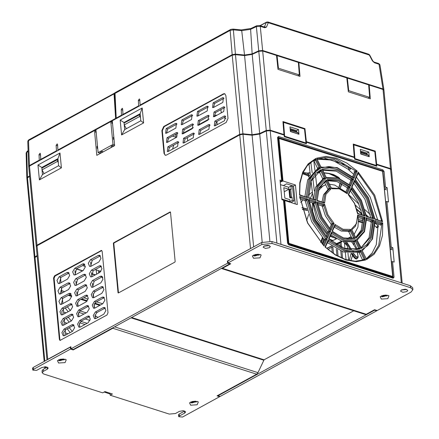 <?xml version="1.0" encoding="UTF-8"?>
<svg xmlns="http://www.w3.org/2000/svg" width="439" height="439" viewBox="0 0 439 439"><rect width="100%" height="100%" fill="white"/><g stroke="black" fill="none" stroke-linecap="round" stroke-linejoin="round"><path stroke-width="0.66" d="M175.83 134.29L175.918 137.659M172.565 149.106L173.751 145.062M220.839 109.673L221.366 112.801M224.653 117.224L225.898 118.898M217.217 124.687L216.915 121.46M216.356 115.545L216.312 115.073L214.194 116.231M209.057 119.04L198.538 124.797M193.401 127.601L182.882 133.357M221.673 112.636L221.102 112.45M187.382 137.61L187.689 140.837M82.565 265.568L85.353 266.457M95.219 269.606L100.926 271.428M139.064 105.969L138.642 105.832L122.98 114.392L123.408 114.53L122.613 114.277L122.651 114.947M297.922 62.272L276.411 55.402M276.603 55.298L276.663 55.819L277.053 55.605L298.344 62.409L299.349 74.888L297.889 75.689M277.053 55.605L278.419 68.199L299.349 74.888M277.931 68.468L278.419 68.199M368.228 84.732L346.717 77.862M368.189 98.144L369.654 97.348L348.72 90.659L348.237 90.922M346.909 77.758L346.964 78.279L347.359 78.065L368.645 84.87L369.654 97.348M347.359 78.065L348.72 90.659M383.873 90.006L382.978 88.941L379.005 64.259L374.456 62.804L372.448 60.933L372.755 60.845L369.633 54.93L368.787 54.227L267.763 21.95L266.336 22.384L264.333 27.004M372.448 60.933L369.32 55.018L268.289 22.74L266.495 27.086L264.816 27.778L260.272 26.324L262.621 50.49L382.978 88.941M262.621 50.49L258.719 50.787L252.167 53.876L244.512 55.045L235.425 54.118L232.182 54.672L230.151 30.401L114.996 93.375L116.236 118.129L116.56 118.278M140.535 105.168L140.107 105.031L232.182 54.672M121.943 115.336L121.515 115.199L121.208 109.668L122.711 110.145M116.33 118.036L121.515 115.199M140.107 105.031L139.756 99.521L139.393 98.918L138.334 100.301L139.838 100.778M379.927 64.999L378.478 63.468L379.565 64.182L379.933 65.027M264.349 27.009L259.745 25.539L260.272 26.324L256.365 26.625L258.719 50.787M235.425 54.118L233.389 29.841L230.151 30.401L230.513 29.528M138.642 105.832L138.334 100.301M122.98 114.392L122.629 108.888L122.267 108.285L121.208 109.668M140.222 114.376L139.646 114.667L139.8 116.368L140.54 117.74M139.646 114.667L124.391 122.849L139.981 114.321M124.056 123.194L124.226 124.89L126.311 128.693M116.253 118.091L114.919 93.474L115.369 92.497L115.002 93.562M267.763 21.95L268.289 22.74L266.336 22.384L260.267 25.703M369.633 54.93L368.787 54.227M266.495 27.086L264.146 26.944M139.8 116.368L124.226 124.89L124.676 129.587L121.581 134.938L120.171 120.05L142.192 108.01L143.597 122.898L121.581 134.938M56.867 150.923L56.444 150.786L40.783 159.352L41.211 159.489L40.415 159.231L40.454 159.9M58.338 150.122L57.91 149.984L115.644 118.409L114.047 93.897L114.42 93.019L114.98 92.986M116.362 118.382L115.644 118.409M116.242 118.107L114.661 93.853L114.047 93.897L28.54 140.656L29.44 165.552L39.318 160.153L39.005 154.632L40.52 155.121M29.44 165.552L28.771 166.765M29.567 175.918L27.437 177.274L26.933 178.388M39.746 160.29L39.318 160.153M114.661 93.853L114.925 93.238M57.91 149.984L57.569 144.48L57.202 143.871L56.126 145.271L57.646 145.753M56.444 150.786L56.126 145.271M58.025 159.319L57.46 159.615L57.613 161.316L58.338 162.649M40.783 159.352L40.443 153.848L40.075 153.238L39.005 154.632M44.098 173.657L42.012 169.849L41.848 168.153L57.794 159.269M28.54 140.656L27.783 141.567L28.134 140.447L28.914 139.783L28.54 140.656M28.129 151.318L26.11 153.024L27.081 151.345L26.713 152.223L27.437 177.274M57.46 159.615L41.848 168.153M57.613 161.316L42.012 169.849M29.49 166.074L36.969 245.209L36.207 246.164L28.727 167.029L29.49 166.074L94.467 130.537L96.816 155.351L114.623 145.611L112.28 120.796L232.231 55.193L235.474 54.639L244.561 55.566L252.216 54.398L258.763 51.314L262.676 51.012L270.155 130.147L283.995 134.57L283.605 134.784L283.94 135.058M402.19 283.139L391.489 169.915L390.556 169.119L376.613 164.663L376.218 164.877L374.857 151.268L353.28 144.376M391.401 169.663L390.507 168.598L376.667 164.175L376.278 164.389M34.461 258.044L34.966 256.93L27.487 177.795L29.616 176.44M37.095 255.575L34.966 256.93M36.969 245.209L239.71 134.329L242.954 133.774L252.041 134.702L259.696 133.533L266.248 130.449L270.155 130.147M376.613 164.663L376.761 166.227L354.602 159.154L354.454 157.585L306.307 142.203L305.917 142.417L304.551 128.814L282.974 121.916M376.667 164.175L375.246 151.054L353.247 144.03L354.295 157.03L306.362 141.715L305.972 141.929M354.295 157.03L353.905 157.244L354.246 157.519M283.528 122.388L284.527 134.74L284.137 134.954L283.139 122.602L283.528 122.388L304.479 129.082L305.967 142.982L284.664 136.178L284.269 136.392M353.834 144.848L354.833 157.2L354.438 157.414L353.444 145.062L353.834 144.848L374.785 151.543L376.272 165.443L354.964 158.633L354.575 158.852M306.362 141.715L304.94 128.6L282.946 121.57L283.995 134.57M262.676 51.012L276.521 55.435L278.024 69.34L299.985 76.359L298.877 62.579L346.826 77.895L348.33 91.8L370.291 98.819L369.177 85.04L383.027 89.463L383.96 90.258L391.44 169.394M284.527 134.74L284.664 136.178M290.426 131.557L298.948 134.279L298.504 129.576L289.981 126.855L290.426 131.557M354.833 157.2L354.964 158.633M369.248 156.739L368.804 152.037L360.282 149.315L360.726 154.018L369.248 156.739M298.504 129.576L296.572 130.635L290.141 128.583M296.676 131.799L296.572 130.635M366.982 154.259L366.872 153.096L360.446 151.043M368.804 152.037L366.872 153.096M102.693 277.157L101.914 276.905M95.406 274.83L91.619 273.618M82.724 270.775L76.611 268.822M94.467 130.537L95.971 130.092M34.374 257.792L26.889 178.657L27.909 177.526M110.809 121.603L112.971 144.453L98.1 152.585L95.938 129.735L110.809 121.603L111.237 121.735L111.188 121.213L112.313 121.153M298.877 62.579L298.482 62.793L298.251 62.376M369.177 85.04L368.787 85.254L368.551 84.837M346.393 77.758L298.443 62.272M276.093 55.298L262.231 50.704L259.109 50.946L252.579 54.233M112.669 120.582L232.61 54.809L235.2 54.365L244.293 55.292L252.557 54.03M111.188 121.213L96.333 129.521M94.846 130.153L29.32 166.178M29.605 176.302L27.898 177.394M383.22 89.529L368.744 84.732M175.885 134.91L175.134 134.669M176.039 137.242L172.505 136.112M100.58 153.216L98.1 152.585M114.617 145.539L113.948 145.978M111.341 147.328L103.181 151.867M113.942 145.907L112.713 145.518L111.248 146.319L111.352 147.4M103.176 151.795L101.952 151.4L100.482 152.207L100.586 153.288M112.971 144.453L114.563 144.963M97.667 148.047L97.184 148.311L96.997 146.352L97.485 146.088M101.952 151.4L102.057 152.487M112.713 145.518L112.818 146.599M114.008 139.108L113.525 139.372L113.339 137.418L113.827 137.149M96.157 132.051L95.669 132.315L95.488 130.356M112.499 123.112L112.011 123.375L111.83 121.416M96.196 132.485L95.669 132.315M97.71 148.481L97.184 148.311M164.027 153.403L165.207 155.269L166.452 155.099L226.145 122.454L228.022 118.404L225.865 95.554L224.686 93.688L223.44 93.858L163.747 126.503L161.865 130.553L164.027 153.403L165.426 155.318M61.4 167.852L39.384 179.891L37.974 165.004L59.995 152.964L61.4 167.852L58.628 165.712L42.479 174.541L39.384 179.891M114.052 139.542L113.525 139.372M112.538 123.546L112.011 123.375M224.889 93.776L223.868 93.995L164.175 126.641L162.293 130.69L164.455 153.54M199.63 134.301L208.931 129.22L209.485 124.511L208.498 124.649L199.202 129.73L198.642 134.438L199.63 134.301M183.974 142.867L193.27 137.78L193.829 133.077L192.842 133.209L183.546 138.296L182.986 142.999L183.974 142.867M214.424 116.598L223.72 111.517L224.28 106.809L223.286 106.946L213.991 112.027L213.436 116.736L214.424 116.598M198.768 125.159L208.064 120.077L208.624 115.375L207.631 115.506L198.335 120.593L197.78 125.296L198.768 125.159M183.112 133.725L192.408 128.638L192.962 123.935L191.975 124.067L182.679 129.154L182.125 133.857L183.112 133.725M213.563 107.456L222.858 102.375L223.413 97.667L222.425 97.804L213.129 102.885L212.569 107.593L213.563 107.456M197.907 116.022L207.203 110.935L207.757 106.233L206.769 106.364L197.473 111.451L196.913 116.154L197.907 116.022M182.245 124.583L191.541 119.501L192.101 114.793L191.113 114.93L181.817 120.012L181.258 124.72L182.245 124.583M177.614 146.346L178.174 141.638L177.18 141.775L167.885 146.856L167.33 151.565L168.318 151.428L177.614 146.346M176.752 137.204L177.307 132.496L176.319 132.633L167.023 137.714L166.463 142.423L167.457 142.285L176.752 137.204M175.885 128.062L176.445 123.359L175.457 123.491L166.156 128.578L165.602 133.28L166.59 133.143L175.885 128.062M215.291 125.741L224.587 120.654L225.141 115.951L224.153 116.083L214.858 121.169L214.298 125.872L215.291 125.741M224.153 116.083L225.783 116.604L216.487 121.691L215.236 125.768M208.498 124.649L210.127 125.17L200.832 130.251L199.58 134.329M192.842 133.209L194.472 133.73L185.176 138.817L183.925 142.889M177.18 141.775L178.816 142.296L169.52 147.378L168.269 151.455M223.286 106.946L224.894 107.456L215.598 112.543L214.358 116.631M207.631 115.506L209.238 116.022L199.943 121.104L198.702 125.197M191.975 124.067L193.583 124.583L184.287 129.664L183.047 133.758M176.319 132.633L177.921 133.143L168.625 138.23L167.385 142.324M222.425 97.804L224.005 98.309L214.709 103.39L213.475 107.5M206.769 106.364L208.349 106.869L199.054 111.956L197.819 116.066M191.113 114.93L192.688 115.435L183.392 120.516L182.163 124.627M175.457 123.491L177.032 123.996L167.736 129.077L166.507 133.187M96.212 269.925L96.651 274.145M99.658 272.504L99.538 270.984M98.632 273.063L98.402 270.622M375.537 165.843L376.272 165.443M305.237 143.383L305.967 142.982M42.479 174.541L42.04 169.904M41.875 168.126L41.815 167.489L42.418 167.682M59.995 152.964L57.959 158.66L41.815 167.489L37.974 165.004M57.959 158.66L58.628 165.712M124.072 123.178L124.012 122.536L120.171 120.05M142.192 108.01L140.156 113.706L124.012 122.536L124.616 122.728M140.156 113.706L140.826 120.758L143.597 122.898M140.826 120.758L124.676 129.587M375.246 151.054L374.857 151.268M304.94 128.6L304.551 128.814M76.331 268.992L82.428 270.94M91.641 273.881L95.109 274.99M101.618 277.069L102.808 277.448M305.868 141.896L354.032 157.447M36.849 245.835L240.138 134.466L242.734 134.021L251.821 134.949L260.086 133.686L266.638 130.602L269.765 130.361L283.726 134.987M44.816 361.088L35.01 257.457L37.134 255.959M376.168 164.356L390.748 169.191M360.595 152.624L368.387 155.241L366.181 153.699L360.529 151.894M306.307 142.203L306.455 143.772L284.296 136.694L284.148 135.124L270.204 130.668L280.944 244.282L279.989 244.1M102.71 303.793L96.476 301.802M88.107 299.129L83.827 297.757M77.346 295.694L75.931 295.886L74.608 292.758L76.726 289.164L84.557 284.884L85.967 284.691L87.295 287.814L85.171 291.408L77.099 295.612M64.665 291.639L61.69 290.689M68.232 295.326L71.634 296.413M80.886 299.371L86.895 301.291M94.517 303.722L99.768 305.401M61.866 292.643L62.475 292.84M68.983 294.915L71.672 295.776M81.632 298.959L87.323 300.775M94.84 303.179L100.52 304.99M374.61 310.137L218.04 395.764L220.175 396.444L376.739 310.817L374.61 310.137L374.566 309.704L377.227 310.554L410.986 292.089L412.89 289.707L410.553 287.71L272.076 243.475L261.858 244.446L228.099 262.912L230.76 263.762L222.447 268.311L366.247 314.253L374.566 309.704M218.04 395.764L218.002 395.325M95.345 311.942L93.227 315.537L94.55 318.665L95.965 318.467L103.791 314.187L105.914 310.592L104.586 307.465L103.176 307.657L95.345 311.942L97.008 312.469L105.338 307.986M101.788 250.554L55.105 275.994L54.079 278.2L59.88 339.577L60.275 340.455M94.358 301.494L92.239 305.089L93.562 308.216L94.978 308.024L102.803 303.744L104.926 300.144L103.599 297.022L102.188 297.214L94.358 301.494L96.053 302.032L104.361 297.554M93.37 291.046L91.252 294.64L92.574 297.768L93.99 297.576L101.821 293.296L103.939 289.702L102.616 286.574L101.2 286.766L93.37 291.046L95.093 291.595L103.384 287.122M92.382 280.598L90.264 284.198L91.586 287.32L93.002 287.128L100.833 282.848L102.951 279.253L101.628 276.126L100.213 276.318L92.382 280.598L94.138 281.158L102.413 276.691M91.4 270.155L89.276 273.749L90.604 276.877L92.014 276.685L99.845 272.399L101.963 268.805L100.641 265.677L99.225 265.869L91.4 270.155L93.178 270.72L101.436 266.259M79.689 320.503L77.571 324.097L78.894 327.225L80.31 327.033L88.135 322.753L90.258 319.153L88.93 316.031L87.52 316.223L79.689 320.503L81.352 321.035L89.682 316.552M78.702 310.055L76.584 313.655L77.906 316.777L79.322 316.585L87.147 312.305L89.271 308.71L87.943 305.582L86.532 305.774L78.702 310.055L80.397 310.598L88.705 306.12M77.714 299.612L75.596 303.206L76.918 306.329L78.334 306.137L86.159 301.856L88.283 298.262L86.955 295.134L85.545 295.326L77.714 299.612L79.437 300.161L87.729 295.683M75.738 278.716L73.62 282.31L74.943 285.438L76.359 285.246L84.184 280.965L86.307 277.366L84.979 274.243L83.569 274.435L75.738 278.716L77.522 279.286L85.781 274.819M90.412 259.707L88.288 263.301L89.616 266.429L91.027 266.237L98.857 261.957L100.975 258.357L99.653 255.235L98.237 255.427L90.412 259.707L92.223 260.283L100.46 255.827M74.751 268.267L72.633 271.867L73.955 274.99L75.371 274.798L83.196 270.517L85.32 266.923L83.997 263.795L82.581 263.987L74.751 268.267L76.567 268.849L84.804 264.388M64.034 329.063L61.91 332.663L63.238 335.786L64.654 335.594L72.479 331.313L74.603 327.719L73.275 324.591L71.864 324.783L64.034 329.063L65.696 329.596L74.026 325.112M63.046 318.621L60.922 322.215L62.25 325.343L63.666 325.151L71.491 320.865L73.615 317.271L72.287 314.143L70.877 314.335L63.046 318.621L64.742 319.158L73.05 314.681M62.058 308.173L59.934 311.767L61.262 314.895L62.678 314.703L70.503 310.422L72.627 306.823L71.299 303.7L69.889 303.892L62.058 308.173L63.781 308.721L72.073 304.249M61.07 297.724L58.952 301.319L60.275 304.446L61.69 304.254L69.516 299.974L71.639 296.38L70.311 293.252L68.901 293.444L61.07 297.724L62.821 298.284L71.096 293.817M60.083 287.276L57.964 290.876L59.287 293.998L60.703 293.806L68.528 289.526L70.652 285.932L69.324 282.804L67.913 282.996L60.083 287.276L61.866 287.847L70.125 283.385M59.095 276.833L56.977 280.428L58.299 283.556L59.715 283.364L67.54 279.078L69.664 275.483L68.336 272.356L66.926 272.548L59.095 276.833L60.906 277.41L69.148 272.954M229.74 263.861L227.611 263.18L71.041 348.802L73.176 349.488L229.74 263.861L229.701 263.422M94.489 308.222L94.039 305.012L96.053 302.032M93.518 297.768L93.084 294.558L95.093 291.595M92.552 287.32L94.138 281.158M91.581 276.866L93.178 270.72M90.61 266.413L92.223 260.283M79.799 327.236L79.333 324.02L81.352 321.035M78.833 316.788L78.378 313.572L80.397 310.598M77.862 306.334L77.423 303.124L79.437 300.161M84.557 284.884L86.307 285.443L78.482 289.724L76.891 295.881M86.307 285.443L86.757 285.251M75.925 285.427L77.522 279.286M74.954 274.979L76.567 268.849M64.143 335.802L63.677 332.586L65.696 329.596M63.178 325.348L62.722 322.138L64.742 319.158M62.206 314.895L61.767 311.685L63.781 308.721M61.235 304.446L62.821 298.284M60.269 293.993L61.866 287.847M59.298 283.539L60.906 277.41M95.461 318.676L94.994 315.46L97.008 312.469M74.981 270.627L75.338 274.814M75.876 281.19L76.227 285.312M76.776 291.765L77.116 295.804M77.676 302.345L78.01 306.285M78.57 312.936L78.899 316.766M79.47 323.543L79.783 327.214M90.637 262.067L90.994 266.253M91.537 272.63L91.883 276.751M92.431 283.199L92.777 287.238M93.331 293.784L93.666 297.724M94.231 304.375L94.555 308.205M95.131 314.977L95.439 318.654M227.611 263.18L227.413 261.09L227.945 261.26M227.413 261.09L251.399 248.106M280.944 244.282L401.959 283.067M270.204 130.668L266.297 130.97L259.745 134.06L252.09 135.223L243.003 134.296L239.76 134.855L37.019 245.736L47.758 359.343L70.844 346.717L71.041 348.802M47.758 359.343L47.176 359.799M390.825 249.325L390.781 248.853L390.205 248.787M384.992 189.346L384.943 188.869L384.542 188.858M280.192 181.795L281.86 180.742L280.027 180.034L281.876 199.619L283.709 200.332L287.55 243.222L288.741 244.869L393.124 278.216L394.068 277.25L392.587 261.584L394.189 262.094L392.828 247.728L391.231 247.217L390.073 247.387M385.755 201.682L386.907 201.512L388.51 202.022L387.154 187.662L385.552 187.151L384.07 171.479L382.879 169.833L278.496 136.485L277.552 137.451L281.624 180.544M290.294 130.163L298.081 132.781L295.875 131.239L290.223 129.434M46.962 359.914L36.256 246.685L37.019 245.736M44.169 361.44L34.423 258.313L35.016 257.457L37.145 256.096M113.619 242.844L113.361 243.398L118.025 292.758L118.354 292.989L174.914 262.056L175.172 261.507L170.508 212.147L170.178 211.911L113.619 242.844L114.041 242.981L113.783 243.535L118.459 292.934M54.573 275.824L53.547 278.03L59.347 339.407L59.995 340.423L106.957 315.015L107.983 312.809L102.183 251.432L101.535 250.417L54.573 275.824L55.105 275.994M72.248 331.44L69.357 327.801L67.019 328.871M67.255 328.948L70.158 332.586M71.288 320.98L68.396 317.342L66.064 318.434M66.267 318.505L69.17 322.138M84.974 324.481L79.772 322.813M70.328 310.516L67.436 306.877L65.104 307.997M65.285 308.057L68.182 311.69M83.992 314.033L78.811 312.376M95.395 318.083L95.817 318.544M65.515 332.921L68.056 333.733M64.566 322.462L67.096 323.274M87.103 323.318L80.908 321.337M63.622 312.008L66.135 312.809M97.974 317.37L95.192 315.745M86.143 312.853L79.969 310.883M85.237 318.912L89.957 320.421M104.208 392.038L109.547 393.832L110.43 393.349M105.102 391.648L104.219 392.131M376.739 310.817L376.7 310.384M170.502 212.103L114.041 242.981M290.623 130.399L290.503 131.585M290.722 131.431L297.96 133.966M298.18 133.813L298.081 132.781M392.828 247.728L390.781 248.853M391.429 261.754L392.587 261.584M353.796 242.059L353.818 244.682M352.49 255.405L350.739 260.793M349.23 260.503L351.09 253.303M385.552 187.151L384.394 187.321M387.154 187.662L384.943 188.869M360.929 152.86L360.809 154.04M361.028 153.891L368.261 156.427M368.48 156.273L368.387 155.241M387.626 295.282L386.88 295.924L381.42 295.87M386.309 295.085L382.671 295.431M259.8 254.444L259.054 255.092L253.594 255.032M258.489 254.252L254.845 254.598M64.895 359.195L64.149 359.837L58.689 359.782M63.584 358.998L59.945 359.343M196.985 401.389L196.238 402.031L190.778 401.976M195.668 401.197L192.03 401.537M269.403 247.706L265.496 248.414L263.126 247.195L264.075 246.005L267.982 245.291L270.353 246.515L269.403 247.706M406.816 291.606L402.909 292.314L400.538 291.095L401.487 289.899L405.395 289.191L407.765 290.409L406.816 291.606M388.054 295.403L388.976 295.82L387.824 298.679L381.304 299.096L380.196 296.649L388.054 295.403M260.228 254.565L261.15 254.982L259.998 257.847L253.479 258.258L252.37 255.816L260.228 254.565M406.86 289.51L401.262 290.036M228.099 262.912L227.912 260.953L261.671 242.487L271.895 241.516L410.372 285.751L412.704 287.748L412.89 289.707M253.528 255.064L254.466 255.657L259.872 254.466M269.447 245.61L263.85 246.142M381.354 295.897L382.292 296.495L387.692 295.299M387.774 295.321L382.331 296.885L381.277 295.935M259.948 254.483L254.505 256.052L253.451 255.097M366.247 314.253L365.116 314.406L221.316 268.465L222.447 268.311L222.403 267.872M184.726 410.992L179.117 414.07L178.547 414.784L178.733 416.743L182.498 417.05L219.681 396.713L217.02 395.863L256.65 374.187L257.962 372.667L264.08 359.826L353.763 310.779M256.65 374.187L112.85 328.251L113.893 327.214M43.357 371.328L42.221 372.76L42.034 370.801L43.176 369.369L43.357 371.328L47.275 369.188L48.224 367.997L45.854 366.774L41.946 367.487L36.563 370.428L32.799 370.126L33.369 369.408L70.553 349.071L70.372 347.112L70.898 347.282M70.372 347.112L33.183 367.448L32.612 368.167L32.799 370.126M47.319 367.092L43.176 369.369M58.623 359.81L59.567 360.408L64.967 359.212M190.713 402.009L191.651 402.601L197.051 401.405M197.133 401.427L191.689 402.997L190.636 402.042M197.413 401.509L198.329 401.926L197.182 404.785L190.663 405.202L189.555 402.761L197.413 401.509M42.221 372.76L43.62 373.957L102.737 392.839L104.987 391.61L112.444 393.992L110.194 395.221L169.311 414.109L175.446 413.527L179.359 411.387L183.266 410.674L185.637 411.892L184.687 413.088L184.501 411.129M70.553 349.071L73.22 349.921L73.176 349.482M112.85 328.251L73.22 349.921M178.733 416.743L179.304 416.029L184.687 413.088M65.329 359.316L66.245 359.733L65.093 362.592L58.574 363.004L57.465 360.562L65.329 359.316M110.194 395.221L110.035 393.563M219.681 396.713L219.643 396.274M65.049 359.234L59.6 360.798L58.546 359.848M344.412 242.701L344.966 248.562M345.339 252.529L346.014 259.663M342.596 258.434L341.959 251.514M341.569 247.305L341.098 242.169M340 242.767L340.384 246.767M340.801 251.075L341.471 257.956M338.079 256.299L337.454 249.544M337.031 244.967L336.982 244.419M336.279 248.913L336.932 255.663M333.486 253.522L332.861 246.811M331.747 247.283L332.263 252.683M328.822 250.06L328.718 248.94M351.189 238.849L350.997 236.753M349.861 237.373L350.015 238.942M348.665 260.376L347.973 253.04M347.611 249.242L347.298 245.911M341.663 183.732L340.269 187.672M340.395 183.036L339.221 187.052M362.768 220.587L358.647 219.84M362.751 222.079L358.668 221.091M357.406 252.535L358.164 256.974L357.845 257.891L355.941 256.892L353.422 253.237M351.365 249.725L347.095 242.454M357.028 258.741L355.014 257.671L352.193 253.298M350.201 249.637L346.25 242.372M329.173 238.876L332.866 240.55M322.199 243.897L323.642 238.942M321.205 242.833L322.874 238.119M302.394 209.238L307.185 210.1M302.005 207.839L306.883 209.024M312.513 193.385L310.357 198.247M309.665 201.962L309.544 203.57M302.63 173.35L308.343 175.737L309.105 177.038M302.921 172.664L309.308 175.166L309.758 176.001M312.409 202.84L312.672 211.225L315.515 220.087L327.039 234.36M330.205 236.27L333.519 237.592M351.184 236.654L347.117 238.805M336.098 238.695L330.419 235.781M327.417 233.504L316.848 219.5L312.842 202.977M313.117 199.13L313.161 198.834M319.318 187.969L325.667 184.737M358.482 217.557L357.944 227.128L354.235 234.261M351.156 236.665L346.794 238.756M329.629 184.204L334.754 185.077L345.795 192.019M355.519 205.381L361.209 210.259M366.088 214.748L368.266 216.745M375.125 223.056L378.374 226.052M356.836 209.107L362.087 213.936M370.033 221.245L371.29 222.397M375.136 225.942L376.722 227.781L378.423 226.853M326.726 248.276L331.626 245.95M335.599 244.068L341.526 241.258M370.258 214.523L364.996 209.683M359.02 204.184L348.709 194.702M348.791 169.641L334.584 161.343M330.309 159.977L317.858 159.242M316.7 185.187L315.421 174.442M314.961 170.579L313.792 160.751M318.286 190.756L323.291 185.719M310.79 162.282L312.173 172.993M312.76 177.91L314.319 191.009M336.4 238.871L331.604 241.148M327.823 242.937L327.093 243.288M350.81 260.804L352.55 255.503M353.911 244.819L353.9 242.196M326.83 248.37L331.747 246.038M335.725 244.15L341.696 241.318M347.024 238.789L350.541 236.978M308.996 163.829L310.346 175.166M311.07 181.236L313.199 199.158M313.72 203.537L314.231 206.176M340.17 182.926L338.979 186.915M324.114 172.977L328.959 173.559L339.363 178.432M307.591 173.339L310.093 173.048M317.359 172.686L319.757 172.719M306.663 220.724L308.644 214.578M302.487 173.696L308.173 175.847L308.985 177.246M300.759 202.45L303.162 199.882M308.672 194.889L312.365 192.106M302.476 209.524L307.278 210.429M362.718 222.705L358.658 221.739M357.006 209.721L362.224 214.693M362.768 220.405L358.641 219.648M320.728 242.306L322.391 237.581M322.336 244.04L323.784 239.09M356.276 258.747L351.941 254.439L351.326 253.303M346.777 244.946L345.301 242.235M351.837 242.174L355.184 247.108L356.216 249.418M357.357 252.546L358.07 256.705L356.303 256.914L353.527 253.226M351.48 249.731L348.566 244.764M348.352 238.926L347.732 238.525L348.319 238.92M307.157 173.12L310.066 172.796M317.622 172.483L319.663 172.532M324.031 172.812L328.959 173.559M339.352 177.987L337.854 176.862L339.737 178.58M328.965 173.427L337.854 176.862M283.759 200.842L284.823 200.563L297.324 204.552L295.474 184.967L282.968 180.972L280.225 182.114M287.819 243.612L288.862 243.31L288.621 243.854L288.264 243.365L284.22 200.612M295.151 203.339L294.064 191.821M344.478 164.504L324.657 158.172M353.669 174.256L348.824 169.997L348.561 167.232M366.345 258.785L372.206 252.848L376.256 244.748L378.188 223.852M377.644 219.747L370.192 197.056L356.435 177.071M313.698 160.679L312.167 161.289M348.824 169.997L350.783 168.927L334.43 159.845L318.824 158.715L317.468 159.461M283.358 185.593L286.59 183.826L293.515 186.037L295.2 203.877M308.935 201.106L308.716 199.328L309.391 200.601L314.725 202.302L316.173 201.71L315.312 203.087L319.987 217.92L329.003 230.941L330.644 231.15L327.664 237.878L314.884 219.977L308.716 199.328L316.173 201.71L320.909 217.47L330.644 231.15L327.785 232.67L326.243 236.155M299.87 198.208L299.661 196.436L300.325 197.704L306.192 199.58L307.651 198.988L306.779 200.371L313.1 220.784L325.584 238.635L327.236 238.838L324.042 246.043L307.569 223.023L299.661 196.436L307.651 198.988L314.022 220.34L327.236 238.838L324.377 240.369L322.616 244.336M331.204 224.96L330.968 224.055L332.433 223.248L334.052 223.462L331.072 230.19L321.771 217.113L317.238 202.05L324.695 204.431L327.796 214.605L334.052 223.462L331.204 224.96L329.656 228.445M327.785 232.67L327.538 231.748L329.003 230.941L329.255 231.869L327.121 236.676L327.664 237.878L315.054 219.944L309.056 200.464M358.575 248.814L344.445 248.397L328.646 238.827L329.212 238.509L331.44 233.477L331.626 232.099L331.895 233.729L343.611 240.66L354.701 241.011L355.733 239.798L355.425 241.494L358.63 248.008L360.21 248.908L352.934 250.214L344.9 248.88L328.646 238.827L331.626 232.099L344.039 239.738L355.733 239.798L360.21 248.908L358.493 248.847M329.212 238.509L329.42 239.535M357.368 239.886L357.148 240.193L356.594 239.442L357.368 239.886L364.524 231.699L366.521 218.814L366.225 217.7L366.817 218.946L372.157 220.652L373.682 220.082L371.158 237.954L366.938 244.386L361.072 248.551L356.594 239.442L364.266 231.32L366.225 217.7L373.682 220.082L372.749 221.508L371.284 222.31L370.686 221.454L366.565 220.137M360.441 247.272L361.072 248.551L361.121 247.755L370.286 237.499L372.749 221.508L372.157 220.652L370.686 221.454M319.34 171.342L320.174 170.886L320.947 171.347L321.205 169.553L325.683 178.662L318.006 186.784L316.047 200.403L308.59 198.022L311.119 180.149L315.334 173.723L321.205 169.553L311.119 181.115L308.754 197.276L309.237 197.89L308.59 198.022L308.754 197.276M351.99 187.102L351.634 186.954L354.613 180.226L367.394 198.126L373.562 218.776L372.376 217.524L366.472 198.576L354.904 181.982L354.053 182.448M352.007 187.063L354.399 181.664L354.613 180.226L354.904 181.982L354.344 181.784M349.965 185.115L352.204 180.067L350.739 180.868L350.432 179.891L351.902 179.09L352.204 180.067L353.625 179.282L350.646 186.004L338.239 178.366L326.545 178.305L322.067 169.196L329.343 167.896L337.371 169.224L353.625 179.282L351.902 179.09L336.943 170.145L322.731 169.833M350.646 186.004L350.317 185.434L338.271 178.042L326.66 177.597L326.545 178.305L322.66 170.025M319.477 172.148L320.947 171.347L324.147 177.861L325.683 178.662L323.933 178.75L324.147 177.861L322.681 178.668L319.477 172.148L318.824 171.654M309.237 197.89L316.047 200.403L314.95 199.251L316.991 186.657L323.933 178.75L322.594 179.485M325.957 177.12L326.594 177.625M366.686 216.246L373.562 218.776L366.104 216.394L366.225 215.692L366.686 216.246L366.104 216.394L361.363 200.634L351.634 186.954M366.247 258.703L361.709 249.851L367.778 245.549L372.14 238.904L374.747 220.422L382.737 222.974L382.473 235.348L379.521 246.01L374.083 254.28L366.505 259.608L365.885 258.341M362.329 250.411L362.938 250.076L362.362 250.378L361.709 249.851L366.252 258.708M363.942 259.915L365.643 259.97L364.068 259.081L360.551 251.92L359.08 252.721L358.35 252.244L359.821 251.437L360.551 251.92L360.847 250.208L365.643 259.97L356.292 261.682L345.954 259.981L335.303 254.977L325.03 246.992L328.224 239.787L345.027 250.186L353.329 251.563L360.847 250.208L359.821 251.437L344.599 251.108L328.493 241.434L327.73 241.851M364.013 259.883L355.206 261.216L345.493 259.498L335.467 254.796L325.03 246.992L325.59 246.685L328.032 241.176L328.224 239.787L328.493 241.434L327.982 241.285M375.065 221.69L375.356 221.673L374.747 220.422L375.049 221.541L372.508 239.014L362.938 250.076M318.933 168.258L320.563 168.252L314.494 172.56L310.137 179.2L307.525 197.682L306.417 196.513L309.007 179.337L318.933 168.258L319.027 167.44L320.563 168.252L315.767 158.495L314.736 159.812L313.27 160.614L314.039 161.08L317.556 168.241L319.027 167.44L315.504 160.279L314.039 161.08M317.293 158.759L316.629 158.139L325.985 156.421L336.323 158.122L346.975 163.127L357.247 171.111L354.053 178.322L337.251 167.917L328.948 166.546L321.425 167.896L321.474 167.204M317.221 158.956L326.204 157.371L335.895 159.044L355.53 170.919L357.247 171.111L355.826 171.89L353.483 177.18L354.053 178.322L353.395 177.438L337.108 167.539L321.54 167.177L320.838 166.699M374.752 218.408L375.219 218.968L374.626 219.116L368.25 197.769L355.036 179.266L358.229 172.061L374.708 195.081L382.616 221.673L374.626 219.116L374.752 218.408L368.409 197.704L355.749 179.979M355.579 179.002L355.036 179.266L355.694 179.655L355.579 179.002L358.021 173.493L358.229 172.061L358.52 173.8L357.681 174.261M361.05 247.761L369.062 237.708L371.284 222.31M370.796 217.557L364.924 199.213L353.757 183.118M350.432 179.891L336.307 171.226L322.742 170.195M300.172 198.927L304.721 200.382L305.314 201.172L311.635 221.585L324.119 239.436L324.377 240.369M309.248 201.825L313.254 203.109L313.847 203.888L318.522 218.721L327.538 231.748M317.803 204.558L321.798 205.836L322.385 206.599L325.409 215.856L330.968 224.055M358.35 252.244L343.331 251.975L327.406 242.575M304.907 196.507L307.668 179.831L316.892 169.366L318.95 168.252M324.119 239.436L325.584 238.635L325.842 239.562L323.499 244.852L324.042 246.043L307.739 222.99L299.996 197.566M325.59 246.685L325.793 247.706M375.065 221.832L381.217 223.55L382.737 222.974L381.815 224.395L380.344 225.202L379.751 224.351L375.12 222.869M300.172 194.993L307.525 197.682L299.535 195.13L299.694 194.389L300.172 194.993L299.535 195.13L299.804 182.761L302.751 172.093L308.194 163.829L315.767 158.495L315.504 160.279L314.736 159.812L313.83 160.284L307.322 165.596L302.63 173.345L300.035 183.123L299.694 194.389M375.219 218.968L382.616 221.673L381.442 220.427L380.827 220.762M317.54 169.01L317.556 168.241M359.08 252.721L362.707 260.294M354.361 172.697L354.059 171.72L355.53 170.919L355.826 171.89L354.361 172.697L352.583 176.714M353.236 241.818L354.701 241.011L355.425 241.494L353.96 242.295L353.236 241.818L342.349 241.527L330.819 234.87M353.96 242.295L357.264 249.187M355.826 237.318L361.165 230.168L362.746 219.593L362.148 218.726L357.988 217.398M332.619 230.815L332.773 231.529L332.054 231.139L332.619 230.815L334.853 225.772L335.034 224.411L335.297 226.008L342.623 230.212L349.587 230.574L350.613 229.388L355.091 238.498L343.913 238.432L332.054 231.139L335.034 224.411L343.051 229.295L350.613 229.388L350.295 231.057L348.829 231.858L348.116 231.375L341.372 231.084L334.244 227.15M348.829 231.858L352.133 238.706M322.616 179.469L322.681 178.668M313.451 199.24L315.663 187.151L322.462 179.556M325.294 181.318L319.098 188.446L317.112 200.744L317.77 200.618L323.472 202.439L324.575 203.131L323.494 202L324.898 194.159L329.206 189.11L330.797 189.077L329.277 188.298L326.073 181.773L325.294 181.318L326.32 179.968L330.797 189.077L325.881 194.367L324.575 203.131L317.112 200.744L318.994 187.733L326.32 179.968L326.073 181.773L324.602 182.575L324.059 182.092M324.602 182.575L327.812 189.105L327.741 189.911L323.576 194.647L322.023 201.978M347.013 187.585L348.478 186.784L348.796 187.766L346.656 192.584L347.238 193.698L346.58 192.836L339.073 188.424L331.791 188.035L331.659 188.721L327.181 179.606L327.933 180.215L337.931 180.594L348.478 186.784L350.223 186.97L347.238 193.698L339.226 188.814L331.659 188.721L327.181 179.606L338.359 179.672L350.223 186.97L347.326 188.572L347.013 187.585L337.289 181.675L327.895 180.681M347.326 188.572L345.74 192.145M350.739 180.868L349.164 184.418M362.246 214.825L358.037 202.083L350.338 190.822M332.833 231.847L343.463 237.949L355.091 238.498L353.505 237.581L353.422 238.399M355.316 236.846L356.002 237.323L355.952 238.141L351.474 229.032L352.105 229.52L355.557 226.167L357.983 216.087L357.703 214.978L358.273 216.218L363.618 217.925L365.16 217.36L363.283 230.376L355.952 238.141L351.474 229.032L356.391 223.742L357.703 214.978L365.16 217.36L364.216 218.792L362.746 219.593M317.589 203.186L317.238 202.05L317.924 203.328L323.269 205.035L324.695 204.431L323.856 205.798L326.874 215.05L332.433 223.248L332.669 224.159L330.534 228.977L331.072 230.19L321.941 217.08L317.589 203.186L317.479 203.844M348.753 194.406L348.862 195.031L348.226 194.642L348.753 194.406L350.986 189.363L351.205 187.914L360.507 200.991L365.039 216.054L357.576 213.672L354.482 203.498L348.226 194.642L351.205 187.914L351.502 189.692L350.629 190.164M348.912 195.355L354.635 203.438L357.692 212.981L357.576 213.672L358.147 213.513L365.039 216.054L363.838 214.786L359.585 201.441L351.502 189.692L350.931 189.489M331.088 187.557L331.708 188.068M321.425 167.896L316.629 158.139L321.425 167.896M317.298 159.494L317.21 158.934M284.242 191.761L288.846 189.242L283.841 187.645L284.856 198.077L289.861 199.674L290.053 201.633L292.286 200.409L293.883 200.919L292.522 186.559L290.925 186.048L291.233 189.313L290.7 189.143L291.441 196.974L291.973 197.149L292.286 200.409M281.822 199.004L290.053 201.633M290.958 202.522L293.883 200.919M293.515 186.037L295.474 184.967M277.865 138.483L278.458 137.983L278.93 138.219L282.968 180.972M386.485 189.818L384.575 189.209M392.318 249.802L390.238 249.138M288.099 244.15L288.621 243.854L392.45 277.025L392.696 276.482L392.642 277.009L391.802 277.453M382.797 171.649L382.44 171.155M288.846 189.242L288.659 187.288L290.925 186.048M288.659 187.288L280.466 184.671M291.441 196.974L289.74 197.577L288.999 189.747L290.7 189.143M291.973 197.149L290.508 197.951L289.74 197.577M256.716 25.758L256.365 26.625L250.631 29.331L252.167 53.876M259.74 25.533L256.727 25.753L250.987 28.458L250.631 29.331L241.702 30.692L244.512 55.045M250.987 28.458L241.296 29.923L241.702 30.692L233.389 29.841L232.994 29.073L230.727 29.418L115.369 92.497M374.456 62.804L373.935 62.014M264.816 27.778L264.294 26.988M390.507 168.598L383.027 89.463M239.71 134.329L232.231 55.193M242.954 133.774L235.474 54.639M244.561 55.566L252.041 134.702M252.216 54.398L259.696 133.533M258.763 51.314L266.248 130.449M161.865 130.553L162.293 130.69M163.747 126.503L164.175 126.641M214.858 121.169L216.487 121.691M199.202 129.73L200.832 130.251M183.546 138.296L185.176 138.817M167.885 146.856L169.52 147.378M213.991 112.027L215.598 112.543M198.335 120.593L199.943 121.104M182.679 129.154L184.287 129.664M167.023 137.714L168.625 138.23M213.129 102.885L214.709 103.39M197.473 111.451L199.054 111.956M181.817 120.012L183.392 120.516M166.156 128.578L167.736 129.077M223.44 93.858L223.868 93.995M103.176 307.657L104.839 308.189M102.188 297.214L103.878 297.752M101.2 286.766L102.924 287.315M100.213 276.318L101.963 276.877M99.225 265.869L101.008 266.44M98.237 255.427L100.048 256.003M87.52 316.223L89.183 316.755M86.532 305.774L88.223 306.318M85.545 295.326L87.268 295.881M76.726 289.164L78.482 289.724M83.569 274.435L85.353 275.006M82.581 263.987L84.392 264.569M71.864 324.783L73.527 325.315M70.877 314.335L72.567 314.878M69.889 303.892L71.612 304.441M68.901 293.444L70.652 294.004M67.913 282.996L69.697 283.567M66.926 272.548L68.736 273.129M401.295 282.727L390.556 169.119M287.55 243.222L283.479 200.129M386.907 201.512L391.231 247.217M266.297 130.97L276.894 243.113M259.745 134.06L269.864 241.104M252.09 135.223L262.204 242.224M253.643 246.877L243.003 134.296M250.499 248.463L239.76 134.855M45.48 368.107L45.349 366.752M96.196 316.064L95.263 316.574M170.178 211.911L170.469 212.01M118.025 292.758L118.453 292.895M113.361 243.398L113.783 243.535M100.86 250.51L101.393 250.68M53.547 278.03L54.079 278.2M59.347 339.407L59.88 339.577M385.892 201.611L390.211 247.316M391.566 261.677L393.048 277.349L394.068 277.25M393.124 278.216L393.048 277.349L392.461 277.662M392.861 277.794L288.472 244.446L288.741 244.869M277.783 137.566L278.068 137.407L277.783 137.423M278.496 136.485L278.068 137.407L382.457 170.755L382.067 170.969M384.07 171.479L383.049 171.578L382.457 170.755L382.879 169.833M382.912 171.654L384.531 187.244M281.86 180.742L277.552 137.451M271.895 241.516L272.076 243.475M261.671 242.487L261.858 244.446M410.372 285.751L410.553 287.71M264.08 359.826L131.629 317.512M263.751 360.205L131.069 317.82M257.962 372.667L114.557 326.852M47.275 369.188L47.088 367.229M33.183 367.448L33.369 369.408M179.117 414.07L179.304 416.029M351.321 253.303L351.941 254.439L353.658 253.446M309.177 175.243L308.173 175.847M355.667 205.737L356.062 205.523M378.341 226.019L376.382 227.089M309.116 163.72L310.949 162.715M360.825 213.42L360.715 213.102M355.327 247.409L355.184 247.108M358.164 256.974L358.07 256.705M284.823 200.563L288.862 243.31L392.696 276.482L382.759 171.391L278.326 138.274L282.37 181.022M357.966 173.614L358.52 173.8L373.787 195.531L381.442 220.427L381.282 220.905M379.751 224.351L381.217 223.55L381.815 224.395L378.769 245.269L374.033 253.012L366.587 258.812M361.138 247.744L361.544 247.53M309.1 200.618L309.391 200.601L309.094 200.76M313.254 203.109L314.725 202.302L315.312 203.087L313.847 203.888M372.217 218.013L372.376 217.524L371.756 217.865M300.04 197.72L300.325 197.704L300.035 197.863M305.314 201.172L306.779 200.371L306.192 199.58L304.721 200.382M317.638 203.345L317.924 203.328L317.633 203.487M322.385 206.599L323.856 205.798L323.269 205.035L321.798 205.836M306.252 196.935L306.417 196.513L305.868 196.815M362.603 259.883L364.068 259.081L363.991 259.893M331.39 233.586L331.895 233.729L331.149 234.135M314.785 199.663L314.95 199.251L314.412 199.542M366.527 218.968L366.817 218.946L366.532 219.105M357.988 216.235L358.273 216.218L357.988 216.372M356.007 237.323L362.301 230.168L364.216 218.792L363.618 217.925L362.148 218.726M334.809 225.882L335.297 226.008L334.573 226.403M352.034 238.388L353.505 237.581L350.295 231.057L349.587 230.574L348.116 231.375M327.812 189.105L329.277 188.298L329.206 189.11L327.741 189.911M323.329 202.395L323.494 202L322.978 202.28M363.679 215.286L363.838 214.786L363.201 215.132M358.548 248.825L358.63 248.008L357.159 248.814M289.68 189.236L290.42 197.073M289.932 197.341L289.191 189.505M383.9 89.66L379.927 64.977M260.075 25.643L266.621 22.06M378.473 63.463L373.924 62.014L372.755 60.845M241.296 29.923L232.988 29.073M27.778 141.556L28.678 166.452M26.839 178.058L26.11 153.002M115.002 92.925L28.914 139.783M28.107 150.692L27.081 151.345M65.707 335.017L65.241 329.909M64.758 324.553L64.297 319.46M63.809 314.083L63.348 309.012M62.859 303.612L62.404 298.569M61.91 293.148L61.455 288.121M60.961 282.678L60.511 277.678M44.833 368.464L44.674 366.774M288.472 244.446L287.786 243.42M340.45 187.788L341.849 183.842M342.294 241.51L336.537 244.66M332.746 246.734L327.966 249.352M309.824 175.907L307.739 173.421L306.406 172.845L302.948 172.604M306.823 208.794L301.939 207.609M358.658 221.772L362.713 222.749M356.973 209.601L362.202 214.561M322.374 237.565L320.7 242.279M357.851 257.891L356.627 258.988L355.672 258.884L354.141 257.671L351.941 254.439M347.271 245.856L343.528 241.862M351.864 242.169L355.299 247.239L356.259 249.407M348.835 245.22L348.615 244.841M307.113 173.103L310.06 172.768M317.682 172.439L319.641 172.483M323.998 172.746L328.943 173.356L333.558 174.579L337.849 176.857M351.974 187.03L361.418 200.36L366.225 215.692M366.576 258.818L367.465 258.357M317.287 199.992L317.77 200.618M357.692 212.981L358.147 213.513M357.148 240.193L361.132 247.75M391.906 277.486L392.834 276.603L382.599 171.139L278.765 137.967L277.843 138.258"/></g></svg>
